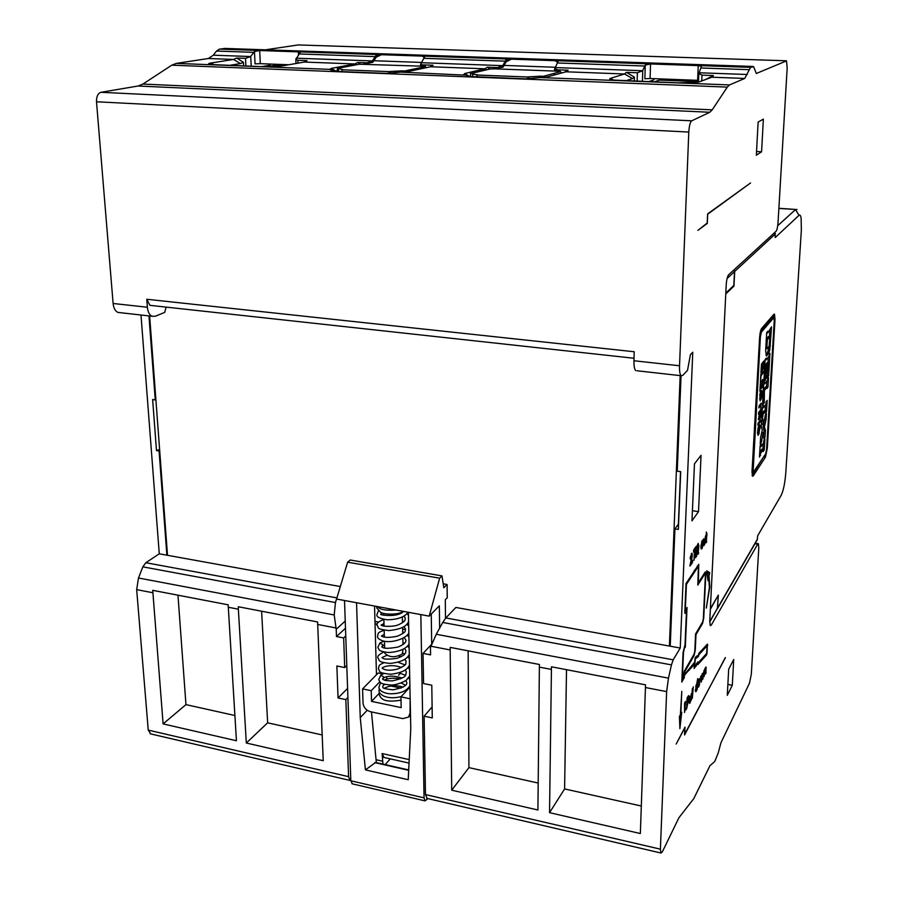 <?xml version="1.0" encoding="UTF-8"?>
<svg xmlns="http://www.w3.org/2000/svg" width="898" height="898" viewBox="0 0 898 898"><rect width="100%" height="100%" fill="white"/><g stroke="black" fill="none" stroke-linecap="round" stroke-linejoin="round"><path stroke-width="1.35" d="M726.201 284.992L709.768 621.203L710.34 625.682L711.339 625.019L757.676 544.154L758.372 543.717L758.788 547.948L751.334 674.072L749.493 683.187L720.926 742.792L718.209 753.063L714.707 761.56L709.97 765.657L693.772 798.625L678.933 817.719L662.421 851.697L660.995 853.033L660.4 849.171L666.642 691.606L668.471 678.136L671.457 664.879L673.197 659.817L680.246 648.019L692.773 352.229L690.427 354.62L687.509 370.391L682.682 375.454L681.054 375.712C679.887 374.399 679.382 371.087 679.539 365.755L688.788 132.062C689.193 125.9 690.169 122.15 691.729 120.815L709.802 112.261L712.226 109.848L727.29 87.106L729.535 84.928L744.734 78.44L750.582 67.361L753.613 66.688L756.341 73.479L786.513 60.896L787.176 68.001L778.038 222.502C777.679 227.048 777.028 229.967 776.085 231.257L728.604 274.81C727.369 276.416 726.572 279.817 726.201 284.992M725.797 293.141L733.812 285.463L734.519 271.623L727.088 278.481M733.947 269.905L734.519 271.623M725.764 293.96L733.969 286.092L733.228 286.024M734.137 269.726L734.71 271.443L733.969 286.092M717.558 608.429L757.205 539.821L757.71 535.691L781.249 495.18C783.438 490.521 784.953 483.09 785.784 472.864L801.353 230.281L801.128 218.214C800.657 215.486 799.95 214.521 799.007 215.329L775.232 237.521L774.94 232.313M717.367 608.765L718.355 595.093L710.385 608.642M752.255 475.772L753.22 475.906L752.513 476.243L752.019 471.506L759.607 337.603C759.955 333.079 760.628 330.037 761.616 328.477L773.941 314.255L774.491 314.143L775.008 319.52L774.289 319.452M753.22 475.906L765.444 457.138L767.307 448.293L775.008 319.52M710.352 609.36L717.783 596.059M709.757 621.483L717.524 608.114L718.131 596.115M773.414 314.861L773.627 317.668M764.782 455.151L752.12 475.199M773.818 317.679L772.291 317.623L760.516 331.261M760.404 336.66L761.414 332.103L773.728 317.757L774.267 320.395L766.578 449.415L765.646 453.838L753.063 472.674L760.404 336.66L759.674 336.582M761.122 403.157L760.797 408.635L761.01 405.099L758.9 407.984L759.023 406.019L761.122 403.157M766.701 332.586L765.635 350.86L766.522 356.035L768.767 353.217L769.822 349.76L771.528 326.883L767.756 332.922L767.857 331.227L766.701 332.586M766.477 365.407L765.792 366.283L765.624 379.809L763.816 382.189L765.13 359.526L766.275 358.1L766.162 359.851L768.733 356.607L769.956 353.408L768.632 375.858L766.746 378.327L768.374 362.983L767.577 364.004L767.116 371.783L766.028 373.198L766.477 365.407L764.782 365.565M768.531 377.643L767.97 387.027L766.858 388.531L766.948 387.083L764.378 390.529L764.288 402.697L762.481 405.178L763.704 384.063L764.838 382.57L764.77 383.884L767.33 380.483L768.531 377.643M765.927 404.313L766.073 401.934L767.184 400.396L766.51 411.666L765.41 413.226L765.545 410.914L762.974 414.517L762.851 416.773L761.717 418.367L762.368 407.041L763.525 405.447L763.379 407.849L765.927 404.313M766.039 419.95L764.423 426.965L765.433 430.31L765.029 437.079L763.917 438.718L763.143 432.578L761.358 442.49L760.213 444.184L760.606 437.405L762.29 429.974L761.246 426.617L761.616 420.197L762.75 418.591L763.626 424.417L765.309 415.033L766.421 413.462L766.039 419.95L764.681 419.781M763.805 440.48L764.905 438.841L764.254 449.909L763.154 451.582L763.278 449.314L760.729 453.153L759.461 457.082L760.112 445.947L761.257 444.241L761.122 446.609L763.659 442.826L763.805 440.48M761.425 364.105L763.929 360.974L763.446 369.269L763.412 363.454L762.054 370.728L762.402 364.734L761.729 365.576L760.932 372.749L761.425 364.105L762.806 364.218M763.244 372.928L761.145 375.611L760.426 381.493L760.853 374.163L763.356 370.964L763.244 372.928L761.931 372.782M762.862 379.371L762.391 387.61L762.346 381.852L761.403 388.598L761.336 383.177L760.662 384.063L759.876 391.191L760.37 382.627L762.862 379.371M760.325 398.981L760.011 396.265L760.92 392.538L761.594 393.852L760.976 399.711L761.762 396.467L761.785 390.45L761.055 390.507L759.843 394.357L760.112 400.946L760.325 398.981L759.517 398.892M758.821 419.77L759.394 417.39L759.933 418.906L760.539 417.031L761.156 408.972L758.642 412.44L758.529 414.382L759.596 412.912L758.316 419.703M758.047 423.272L760.527 419.793L760.415 421.712L757.923 425.237L758.047 423.272M760.045 428.784L759.775 424.911L758.204 427.347L757.485 432.802L758.148 435.407L758.372 428.548L758.922 426.909L759.629 428.043L759.001 434.037L759.573 428.728M761.01 405.099L759.798 404.964M767.756 332.922L766.69 332.821M770.394 345.966L769.182 345.842M769.496 336.593L769.867 330.363M769.822 349.76L768.374 349.603L767.33 353.071L768.767 353.217M768.811 346.751L768.374 349.603M769.305 351.814L767.857 351.668M765.871 354.878L767.33 353.071M765.781 348.458L767.307 348.682L766.892 347.425L765.837 347.313M766.32 339.118L768.464 336.492L769.912 336.627L769.171 345.898L767.307 348.682M766.971 348.357L765.792 348.233M766.892 347.425L767.341 339.803L769.912 336.627M767.341 339.803L766.286 339.702M765.792 366.283L764.748 366.171M765.276 375.207L764.232 375.083M765.624 379.809L763.951 379.955M764.445 375.117L764.187 379.652M766.162 359.851L765.118 359.739M768.632 375.858L766.881 376.116M768.284 357.18L767.947 362.938M767.386 372.446L767.195 375.701M768.374 362.983L766.937 362.826L766.039 365.363M767.577 364.004L766.129 363.847M767.116 371.783L766.117 371.671M767.97 387.027L766.432 387.027M766.881 381.078L766.544 386.87M766.948 387.083L765.511 386.926L763.379 389.777M764.378 390.529L763.334 390.406M763.962 397.702L762.918 397.578M764.288 402.697L762.615 402.854M763.143 397.601L762.851 402.529M764.77 383.884L763.917 383.783M766.51 411.666L765.5 411.542M765.478 404.942L765.13 410.869M765.545 410.914L764.119 410.745L761.987 413.731M762.974 414.517L761.942 414.393M762.851 416.773L761.818 416.65M763.379 407.849L762.335 407.726M764.423 426.965L763.008 426.797L764.018 430.131L763.749 434.744M763.558 424.406L763.008 426.797M765.433 430.31L764.018 430.131M765.029 437.079L764.018 436.956M763.143 432.578L761.74 432.398M761.515 439.852L760.471 439.717M761.358 442.49L760.325 442.355M762.604 421.184L761.571 421.061M763.626 424.417L762.2 424.238L761.515 422.071M764.254 449.909L763.255 449.786M763.221 443.489L762.873 449.258M763.278 449.314L761.874 449.135L759.742 452.323M760.729 453.153L759.697 453.03M760.595 455.376L759.573 455.241M761.122 446.609L760.078 446.474M763.412 363.454L762.065 363.308M762.402 364.734L761.403 364.622M762.346 381.852L761.066 381.706M761.74 382.649L760.46 382.503M761.336 383.177L760.337 383.064M762.02 391.315L760.797 391.18M762.11 392.718L761.403 392.639M760.595 391.663L760.651 392.437M761.381 392.527L760.314 392.404M760.92 392.538L760.28 392.46M759.596 412.912L758.619 412.788M760.539 417.031L759.102 416.852L759.394 417.39M760.247 418.21L759.495 418.12M759.809 416.245L760.651 411.441L760.101 416.852L759.27 416.178M759.989 412.373L758.799 412.227M760.651 411.441L759.461 411.295M760.415 421.712L759.259 421.566M758.339 433.42L757.519 433.319M760.011 425.697L758.877 425.551M760.112 427.033L759.427 426.943M759.394 426.786L758.462 426.673M799.007 215.329L795.538 209.582L777.713 225.701M717.524 608.114L709.813 621.831M778.869 208.437L796.986 209.537M725.292 657.628L684.568 734.979L684.725 727.683M725.438 657.65L684.59 734.396M684.882 727.717L676.183 744.049L685.006 727.155L684.691 734.418M701.046 455.32L694.468 463.817L691.976 520.885L698.509 511.613L701.046 455.32M680.381 714.741L681.795 691.325L680.819 713.932L681.739 712.26L679.887 728.637L679.416 716.503L680.381 714.741M707.961 580.613L708.679 577.403L709.42 587.516L706.311 608.081L709.813 586.877L709.005 575.91L709.723 572.711L706.704 570.825L707.961 580.613M756.341 155.208L761.583 151.784L763.367 119.131L758.125 122.094L756.341 155.208M733.722 659.48L728.682 669.257L727.279 695.333L732.308 685.275L733.722 659.48M689.9 566.032L691.909 563.495L691.976 561.845L690.865 563.529L692.223 556.322L691.999 553.168L690.36 557.052L690.203 558.971L690.663 558.275L691.415 554.717L691.752 556.524L689.9 566.032M693.559 551.989L694.435 550.687L694.008 560.296L695.883 546.725L693.649 550.059L693.559 551.989M696.051 550.193L695.703 557.714L696.051 550.193M696.298 548.532L696.646 546.063L696.298 548.532M696.579 556.401L697.578 544.323L696.579 556.401M697.948 546.534L698.79 546.658L698.857 545.165L698.464 545.748L698.206 543.369L697.791 546.759L697.881 554.291M697.926 554.324L698.532 553.505L697.78 553.359M697.813 552.495L698.532 552.337L698.532 553.505M698.173 552.551L698.79 546.658M701.012 545.445L701.327 549.048L702.416 547.387L703.168 542.886L702.573 540.102L701.012 545.445M703.415 543.369L703.864 545.591L704.93 543.324L705.502 535.971L704.279 543.694L703.639 538.789L703.415 543.369M706.041 535.163L706.872 535.287L706.939 533.816L706.333 532.031L705.873 542.055L705.985 542.785L706.603 542.022L705.884 541.876M705.918 541.011L706.614 540.865L706.603 542.022M706.266 541.067L706.872 535.287M684.5 675.027L694.48 664.307L694.098 668.494L697.522 663.689L697.813 664.632L706.558 654.956L706.995 653.362L707.444 644.113L698.947 653.239L698.42 655.08L695.153 657.605L694.738 662.095L684.523 674.499L684.635 672.018L694.098 655.495L695.277 650.107L695.995 634.605L702.584 623.38L703.74 618.105L705.806 574.361L705.502 571.992L704.997 572.273L698.363 582.802L698.767 564.382L686.027 583.52L684.815 611.841L685.488 613.356L686.532 609.731L685.017 644.775L683.064 652.61L681.795 682.087L684.399 677.507L684.108 674.959M684.579 712.518L685.544 701.372L684.534 703.213L684.579 712.518M685.937 710.026L686.027 707.961L685.634 709.959M686.611 708.769L688.889 698.431L688.665 695.58L687.093 697.971L686.611 708.769M689.383 697.218L689.664 703.426L690.742 700.833L691.292 693.739L690.068 701.473L689.866 696.343L689.383 697.218M691.426 699.924L692.38 688.485L691.426 699.924M692.336 698.24L693.29 686.824L692.336 698.24M695.366 690.944L695.916 691.774L697.23 689.226L697.724 678.641L695.366 690.944M697.825 685.668L698.42 687.183L699.497 684.5L699.396 678.686L697.825 685.668M701.046 682.222L702.18 676.385L702.393 679.73L702.91 678.776L704.032 670.48L702.786 676.98L702.517 673.253L702.101 674.016L701.394 679.528L701.057 675.925L700.563 676.811L701.046 682.222M704.459 669.717L704.122 676.542L705.199 669.145L705.491 674.028L705.974 673.152L705.963 666.967L704.459 669.717M692.695 560.24L692.403 562.732L692.695 560.24M707.703 214.274L707.298 223.4L697.937 230.359L707.209 223.018L707.613 213.892L750.548 182.968L707.59 214.263M671.457 664.879L442.748 622.46L445.812 617.947L455.892 607.452L680.246 648.019M670.234 646.201L674.926 528.9L678.349 529.416L680.706 471.641L677.238 471.169L681.054 375.712L637.052 370.773M442.748 622.46L436.271 634.257L668.471 678.136M427.167 798.445L425.472 794.55L424.125 716.177L432.286 717.906L431.781 685.219L423.564 683.558L423.048 653.396L430.569 654.866L430.456 647.424L436.271 634.257M443.208 583.801L447.092 584.475L447.249 597.799L445.285 599.785L445.509 618.295M431.242 614.03L431.702 643.967M427.886 798.614L425.046 800.881L424.058 797.862L420.836 614.591L429.177 616.129L439.335 605.824L439.638 628.129M450.179 649.95L451.716 790.195L537.913 809.996L539.406 664.486L450.246 647.391L450.179 649.95L430.872 646.234M549.542 812.679L551.462 666.799L645.55 684.837L640.353 833.535L549.542 812.679L564.595 788.938L641.295 806.011M390.282 758.866L385.197 764.602M382.941 764.086L382.133 753.557L383.996 757.452M376.475 674.724L375.05 623.818L377.216 624.222M405.514 629.577L402.641 629.038M384.052 625.513L381.201 624.974M401.159 688.126L390.529 685.937M386.701 676.778L386.769 679.18M410.15 698.24L410.038 713.046L408.624 717.053L402.888 718.625L370.403 711.687C366.058 710.34 363.6 707.478 363.039 703.1L362.59 688.912L378.181 672.995L382.817 673.927M384.31 680.078C387.902 678.215 393.346 677.777 400.62 678.753L400.721 678.765M399.038 672.849L405.481 675.274M397.994 662.253L404.998 664.846M420.836 614.591L356.54 602.726L360.244 717.637L367.215 710.284M374.545 606.049L375.05 623.818M352.364 783.853L350.826 780.766L344.518 600.515L356.54 602.726M345.236 621.046L336.211 629.262L336.481 636.536L343.653 637.939L344.709 667.562L346.796 665.541M148.967 315.905L155.253 399.913L152.638 399.554L156.488 450.56L159.081 450.953L166.882 555.189L159.272 553.808L145.835 562.72L142.861 566.84L138.494 577.998L334.202 614.973L336.211 629.262M334.202 614.973L335.459 602.558L142.861 566.84M336.638 598.764L335.459 602.558M404.223 626.916L403.595 626.793M378.44 622.056L374.982 621.405M149.64 315.984L167.511 555.301L340.308 586.551M680.168 375.622L669.403 646.055M166.882 555.189L167.511 555.301M159.272 553.808L140.997 315.007M265.438 49.817L298.192 44.934M225.376 48.447L219.438 49.109L216.508 51.063L213.354 55.193L208.403 58.505L176.3 63.399L171.787 65.184L142.917 84.064L138.09 86.006L100.98 92.303C97.882 93.347 96.4 96.513 96.501 101.777L113.114 303.479C113.619 308.115 115.213 311.101 117.907 312.414L120.399 312.695M138.494 577.998L136.676 589.627L148.237 730.096L150.774 733.924M561.699 72.996L560.532 71.627L557.669 71.514L558.747 71.223L493.967 68.82L497.492 68.315L497.492 67.608L502.723 65.655L505.787 60.233L511.052 59.178M486.66 69.797L484.931 68.787L464.693 73.546L463.772 74.579L470.069 76.51L525.409 78.856L546.86 77.015L566.032 71.795L568.153 70.201L564.056 72.345M554.841 68.574L554.436 69.64L559.903 70.616L558.747 71.223M568.153 70.201L557.557 69.82L557.546 70.538M490.185 69.011L487.288 67.238L497.492 67.608M497.492 68.315L503.172 66.957L504.148 65.419L555.144 67.26M557.714 62.31L555.02 60.682L511.433 59.178L506.169 61.76L504.148 65.419M422.442 56.136L424.754 56.641L420.836 63.803L423.183 65.576L425.371 65.655L424.002 66.228L359.256 64.229M555.413 60.705L558.118 61.322L554.841 68.551L557.557 69.82M637.153 81.258L637.4 72.749L642.676 70.718L645.269 65.083L650.545 63.971L650.085 78.508L698.543 80.371M697.623 80.315L698.229 65.61L650.545 63.971M698.229 65.61L701.417 66.362L698.824 73.625L702.011 75.118L701.753 81.101M245.917 66.037L245.524 58.359L250.632 56.54L254.46 51.512L259.668 50.535L260.308 63.668L255.066 63.87L254.46 51.512M298.462 54.935L298.338 51.86L259.668 50.535M298.338 51.86L300.325 52.286L295.824 59.369L297.833 60.278L297.945 63.152M363.623 63.994L367.203 63.511L367.192 62.826L372.356 60.941L375.835 55.721L381.078 54.711M424.384 57.45L422.082 56.103L381.426 54.711L376.217 57.191L372.827 62.198L367.203 63.511M360.412 64.185L357.673 62.478L367.192 62.826M420.825 63.949L420.489 64.813L423.183 65.576M283.543 65.677L274.777 65.341L266.728 66.721M270.186 64.05L270.231 65.161L261.565 66.654M288.797 64.757L260.308 63.668M398.577 675.195L400.463 673.197M680.527 471.618L678.394 524.095L674.926 528.9M166.119 307.116L164.66 312.414L155.365 316.242L152.009 316.253C149.394 314.929 147.856 311.932 147.384 307.251L146.778 299.27L149.91 305.342L151.56 305.522M146.778 299.27L634.212 351.747L633.954 360.749C633.853 366.014 634.471 369.314 635.773 370.627M430.131 66.845L433.038 65.24L430.524 66.755L408.388 71.481L386.196 73.378L337.85 71.47L329.645 69.371L332.249 70.616M401.799 72.177L464.827 75.106M356.349 64.791L354.957 63.949L331.396 68.405L329.645 69.359L176.3 63.399M304.815 61.917L307.037 60.615L304.332 62.041L283.038 65.767C277.314 66.575 269.95 66.867 260.936 66.62L211.546 64.577C207.797 64.117 207.64 63.59 211.064 62.995L233.603 59.448L236.623 58.033L243.425 62.321L240.406 63.59L233.603 59.448L208.403 58.505M307.037 60.615L297.833 60.278M304.186 62.063L354.957 63.949L357.673 62.478M159.698 450.605L159.081 450.953M155.882 399.599L155.253 399.913M156.488 450.56L159.608 449.449M654.182 81.92L659.379 80.102L698.498 81.595M653.845 78.654L653.8 79.888L648.547 81.696M645.269 65.083L644.854 78.755L650.085 78.508M702.011 75.118L713.405 75.544L711.766 77.217L698.262 82.201L677.99 82.841L614.445 80.124C610.034 79.574 608.721 78.979 610.528 78.339L624.503 73.973L626.434 72.345L637.4 72.749M625.749 80.809L632.529 78.586L634.426 77.127L626.434 72.345M634.314 81.146L634.426 77.127M430.524 66.755L484.931 68.787L487.288 67.238M433.038 65.24L423.171 64.88M390.271 73.322L390.237 71.47L402.035 70.863L402.057 72.154M426.471 67.631L425.383 66.598L422.711 66.497L424.002 66.228M341.072 71.593L342.856 69.64L337.502 68.371L337.087 70.706L338.389 71.492M405.84 71.84L404.774 70.964L402.035 70.863M388.542 73.389L390.237 71.47M713.405 75.544L704.616 79.989M528.72 78.856L528.731 76.858L540.405 76.195L540.394 77.688M476.198 76.914L477.758 74.871L472.573 74.197L473.841 73.636L470.406 73.681L470.496 75.937L471.798 76.712M493.967 68.82L489.477 69.124M544.514 77.34L543.346 76.308L540.405 76.195M527.272 78.889L528.731 76.858M756.543 151.504L761.583 151.784M229.36 65.397L240.406 63.59M243.616 65.947L243.425 62.321M245.524 58.359L236.623 58.033M678.394 524.095L678.349 529.416M692.414 510.726L698.509 511.613M727.863 684.444L732.308 685.275M163.11 723.9L152.727 590.345L228.159 604.814L236.432 740.749L163.11 723.9L185.953 704.616L177.972 595.183M238.363 609.192L238.329 606.756L317.6 621.955L323.224 760.685L246.31 743.016L238.363 609.192L228.193 607.239M350.815 780.519L350.018 780.429L348.581 776.669L345.842 699.609L338.052 697.971L336.862 665.968L344.709 667.562M336.481 636.536L345.494 628.241M343.653 637.939L345.764 635.975M345.842 699.609L347.919 697.522M338.052 697.971L347.593 688.418M234.872 715.504L185.953 704.616M322.158 734.946L267.649 722.811L261.61 611.224M267.649 722.811L246.31 743.016M344.518 600.515L336.559 599.045L347.638 562.182L350.231 560.015L441.984 575.899L443.814 587.741L447.092 584.475M429.177 616.129L439.65 578.177L441.984 575.899M408.399 612.29L410.779 728.536L408.22 779.722L365.419 769.889L375.656 762.436M360.244 717.637L365.419 769.889M347.638 562.182L439.65 578.177M376.352 762.593L371.458 711.912M423.048 653.396L431.523 644.405M424.125 716.177L432.118 706.962M384.748 652.363L384.771 653.16C389.137 657.572 394.974 657.864 402.293 654.036L403.079 649.276M409.735 698.7L400.946 696.87L409.926 687.105M400.946 696.87L401.181 707.624L371.525 701.372L379.035 693.481M362.59 688.912L371.211 690.697L371.525 701.372M410.521 716.2L409.286 716.301M371.211 690.697L379.787 681.807M564.595 788.938L566.515 669.684M451.716 790.195L468.924 767.633L538.171 783.045M468.139 650.826L468.924 767.633M681.088 714.819L680.156 723.013L679.932 716.941L681.088 714.819L680.392 714.673M706.805 571.622L709.723 572.711M708.14 572.453L707.927 573.362M707.545 573.126L709.083 574.069L708.196 578.189L706.984 573.036M707.635 578.099L708.196 578.189M691.247 553.718L692.223 553.875M691.685 554.852L692.279 554.942M690.989 563.349L691.909 563.495M693.626 550.553L694.435 550.687M694.704 548.476L695.793 548.644M693.84 549.778L694.929 549.946M697.768 547.151L698.397 547.252M702.348 540.36L702.943 540.45M702.09 540.764L703.055 540.91M701.866 541.225L703.134 541.415M701.652 541.887L703.179 542.179M700.945 547.163L702.416 547.387M700.968 547.746L702.202 547.993M701.046 548.319L701.967 548.442M701.147 548.7L701.742 548.779M702.584 542.37L701.686 547.118L701.72 543.425L702.584 542.37M700.934 547.005L701.686 547.118M700.934 546.837L701.562 546.938M701.596 542.134L702.18 542.224M701.63 541.977L702.359 542.078M703.426 543.425L703.987 543.514M703.426 543.593L704.111 543.694M703.426 544.311L704.56 544.547M703.538 545.075L704.212 545.153M705.895 535.769L706.501 535.859M684.119 674.656L685.14 674.847M683.647 677.373L684.399 677.507M685.881 609.619L686.532 609.731M684.815 612.672L685.814 612.84M697.611 662.825L696.915 663.577M696.848 656.157L696.029 657.067M690.652 660.153L691.539 660.311M689.81 661.613L690.528 661.736M696.545 656.101L697.331 656.247M706.501 645.134L707.747 645.359M705.48 654.765L706.558 654.956M696.534 663.51L697.522 663.689M695.063 666.002L696.152 666.193M693.009 664.037L694.48 664.307M694.805 650.938L695.58 633.932L702.651 621.91L703.336 618.789L705.413 575.012L704.919 573.766L697.813 585.092L698.42 566.122L686.409 584.407L685.264 610.977L685.612 611.572L687.037 607.463L685.309 647.323L684.736 646.661L683.479 652.397L682.536 674.297L683.21 673.107L683.075 676.351L682.39 677.541L682.3 679.73L684.029 676.699L684.265 671.277L694.098 654.126L694.805 650.938M682.042 676.16L683.075 676.351M693.817 571.487L694.67 571.622M694.233 570.836L694.872 570.948M694.76 569.871L695.49 569.983M696.163 664.778L694.637 666.473L695.344 658.829L698.42 656.494L698.947 654.664L707.164 645.808L706.558 653.564L698.094 662.904L697.802 661.961L696.163 664.778M695.714 657.01L696.837 657.213M696.837 656.214L698.42 656.494M706.064 645.606L707.164 645.808M697.129 662.735L698.094 662.904M688.036 696.264L688.979 696.478M687.554 697.129L688.957 697.409M687.43 701.495L688.104 701.697M686.914 702.135L687.823 702.303M686.936 701.506L688.205 699.845L688.306 697.533L687.374 701.585M687.34 697.51L688.171 697.667M687.43 697.353L688.306 697.533M689.204 701.338L689.765 701.439M689.193 701.417L689.9 701.551M689.193 701.843L690.36 702.135M689.204 702.73L690.012 702.853M696.567 689.103L697.23 689.226M695.355 690.73L696.377 690.921M695.838 685.96L696.085 690.068L696.949 686.173L696.713 684.994L696.208 686.038M696.118 684.882L696.713 684.994M695.344 689.922L696.085 690.068M695.344 689.889L695.995 690.012M695.355 689.776L695.939 689.889M699.138 679.09L699.868 679.236M698.936 679.472L699.946 679.663M698.7 680.055L699.98 680.347M697.825 685.297L699.261 685.387M697.825 685.724L699.048 686.027M697.858 686.364L698.824 686.532M697.948 686.802L698.61 686.914M698.509 680.673L698.318 681.459M699.194 680.572L698.689 685.297M698.554 685.432L698.734 681.537M697.836 685.208L698.431 685.32M700.945 681.144L701.562 681.256M700.799 679.416L701.394 679.528M702.214 676.879L702.786 676.98M702.326 678.664L702.91 678.776M705.39 667.697L706.165 667.831M705.166 668.393L706.187 668.583M775.445 233.85L734.71 271.443M717.704 607.789L757.53 538.912M766.645 448.214L767.307 448.293M765.444 457.138L764.052 456.959M760.348 331.991L761.414 332.103M773.728 317.757L772.291 317.623M752.097 470.204L752.816 470.305M709.97 621.18L709.746 621.988M445.812 617.947L673.197 659.817M425.472 794.55L660.4 849.171M551.35 669.414L539.305 667.102M666.642 691.606L645.393 687.52M382.133 753.557L409.219 759.629M376.071 759.719L382.335 761.134M145.835 562.72L336.896 597.9M786.109 60.772L297.597 44.922M757.676 544.154L754.937 543.739M709.925 624.772L711.339 625.019M502.79 65.532L502.79 67.339M505.787 62.445L505.787 60.233M505.204 61.154L423.777 58.303M644.775 66.025L557.344 62.972M749.078 69.674L700.844 67.99M219.438 49.109L750.582 67.361M253.719 52.353L216.508 51.063M375.173 56.608L299.157 53.947M373.95 60.727L421.263 62.433M372.446 60.817L372.49 62.512M375.88 57.719L375.835 55.721M250.733 56.428L251.227 66.25M633.954 360.749L679.539 365.755M113.114 303.479L147.384 307.251M688.788 132.062L96.501 101.777M100.98 92.303L691.729 120.815M709.802 112.261L138.09 86.006M142.917 84.064L712.226 109.848M727.29 87.106L171.787 65.184M541.415 77.61L729.535 84.928M464.693 73.546L469.587 76.431M331.396 68.405L336.335 71.369M296.183 58.19L372.356 60.941M642.744 70.583L642.418 81.46M555.009 67.552L642.676 70.718M632.529 78.586L624.503 73.973L566.032 71.795M610.528 78.339L613.39 80.001M421.095 62.703L502.723 65.655M342.093 69.786L389.507 71.627M359.66 64.162L337.502 68.371M404.774 70.964L425.383 66.598M698.902 72.76L747.282 74.5M744.734 78.44L711.766 77.217M554.661 68.832L554.65 69.954M539.81 76.364L539.799 77.756M477.107 75.028L528.125 77.015M490.016 69L471.001 73.524M543.346 76.308L560.532 71.627M211.064 62.995L213.971 64.779M213.354 55.193L250.632 56.54M752.838 66.452L224.264 48.413M152.783 592.725L136.676 589.627M335.751 627.927L317.589 624.436M148.237 730.096L348.581 776.669M350.826 780.766L424.058 797.862M408.691 770.316L374.758 762.615M384.03 684.22L382.817 686.33M380.696 675.206L383.85 677.025L382.615 678.899M409.039 643.608C408.388 646.852 401.226 652.038 388.149 652.509C377.508 650.96 379.843 650.152 377.811 647.368L379.899 643.013L382.997 644.887L382.346 646.167M382.02 612.919L381.392 613.626M684.893 613.255L685.488 613.356M702.584 623.38L701.854 623.257M694.098 655.495L693.391 655.372M698.105 566.29L697.263 566.155M704.919 573.766L704.133 573.642M751.985 472.528L753.063 472.674M795.684 209.447L778.88 208.291M426.707 798.333L660.995 853.033M758.092 543.672L755.229 543.234M149.91 305.342L634.022 358.257M152.009 316.253L117.907 312.414M338.546 71.492L338.467 69.056M420.859 65.206L420.836 63.803M420.533 67.631L420.556 68.888M698.824 73.625L698.464 82.167M554.818 70.066L554.841 68.551M554.392 73.299L554.369 75.017M472.584 76.768L472.573 74.197M295.824 59.369L295.992 63.5M150.134 733.778L350.018 780.429M375.69 762.447L408.713 769.934M351.96 783.763L425.046 800.881M383.491 757.34L409.05 763.087M383.738 613.446L383.783 615.22M408.59 621.753C406.772 624.896 404.19 628.982 388.643 630.598C374.343 628.645 379.562 627.612 377.205 625.58C375.802 623.829 378.036 621.764 383.895 619.407L384.063 626.108M408.815 632.708C407.692 637.726 392.291 643.81 382.896 640.88C379.248 639.612 377.452 638.152 377.508 636.514C378.552 632.809 376.778 632.978 384.164 630.25L384.355 637.086M384.467 641.228L384.636 648.008M384.748 652.15L384.771 653.16M402.383 616.982L402.506 622.673M402.607 627.354L402.742 633.651M402.843 638.343L402.978 644.584M410.498 714.943L408.624 717.053M401.238 696.556C394.458 698.318 388.587 698.15 383.614 696.017C380.494 694.277 378.956 692.582 379.012 690.921L379.225 688.44M379.315 691.999L379.102 694.468C381.223 699.071 383.637 702.865 401.024 700.204M405.548 685.241L401.092 682.985M384.658 684.388L383.626 685.163M384.299 688.216C390.215 685.241 396.467 684.905 403.067 687.183M409.903 685.836C406.525 691.28 399.711 693.93 389.463 693.784C383.019 692.897 379.495 690.753 378.911 687.363L380.606 682.57M382.874 686.992C382.032 688.104 385.433 689.047 393.099 689.821C403.494 687.655 407.984 685.073 406.57 682.065L405.716 680.516M402.158 678.035C393.672 675.498 387.397 675.543 383.345 678.17M409.701 675.958L406.704 679.752C406.255 680.852 396.579 685.387 390.63 685.017C378.586 683.793 380.774 682.581 378.698 679.651L380.752 675.161L383.873 673.5M409.769 679.494L408.59 677.788M409.353 658.694L407.86 656.606M404.684 654.137L402.899 653.228M409.477 665.216C407.86 667.641 406.435 672.232 390.967 674.23C376.296 672.916 380.55 670.929 378.406 668.954C379.27 665.137 378.181 665.362 383.895 662.769M383.94 651.993C378.833 654.373 376.891 656.438 378.103 658.178C379.989 660.12 376.419 661.938 389.799 663.42C404.426 661.893 407.703 657.56 409.264 654.429M409.129 647.963L407.58 645.819M404.369 643.372L402.933 642.642M384.018 641.15L380.011 642.934M404.56 648.401L405.907 650.567L405.627 652.756C404.055 654.384 406.042 654.608 397.23 658.256C380.438 660.726 383.536 657.224 382.099 657.83M404.863 659.211L406.132 661.298C404.818 663.992 409.23 663.689 397.792 668.999C385.321 672.119 382.986 668.146 382.391 668.595M405.178 669.975L406.356 672.007C405.155 675.038 408.478 677.238 392.291 680.886C382.615 680.673 384.883 679.909 383.289 679.606L382.671 679.292M409.567 669.38L408.141 667.337M384.569 645.134L382.469 646.077M382.043 657.516L386.757 655.383M398.835 655.978L401.058 656.764M382.324 668.235C380.774 667.955 389.721 663.151 401.485 667.495M382.469 646.089L381.751 646.728M381.223 625.244L382.773 625.76C381.773 626.164 393.279 627.242 398.589 624.716C407.378 620.451 404.482 619.519 405.223 617.97L404.044 616.084M382.447 613.065L380.887 614.075M381.179 625.019L383.996 623.515M403.898 626.613L405.447 628.858C404.437 631.227 408.04 631.249 397.612 636.143C382.874 639.286 381.336 635.346 381.527 636.166M381.47 635.896L384.288 634.358M404.223 637.535L405.671 639.735C406.76 641.924 404.235 644.36 398.072 647.02C380.685 650.197 382.941 646.302 381.807 647.031M408.467 615.411L407.164 613.57M402.461 621.057L403.718 621.674M407.019 624.076L408.691 626.31M408.904 637.153L407.299 634.976M404.044 632.551L402.708 631.878M408.141 612.245C404.729 617.049 397.825 619.564 387.431 619.788C379.876 618.666 376.363 616.948 376.902 614.636L378.428 610.853M403.46 611.516C397.264 618.015 378.339 614.715 380.932 614.299M396.265 610.056C385.725 610.707 379.573 609.574 377.822 606.655M403.662 611.415C397.444 615.366 383.289 614.367 380.651 612.335L376.711 607.912L376.711 606.442M697.387 565.965L698.285 566.11M704.245 573.452L705.098 573.586"/></g></svg>

